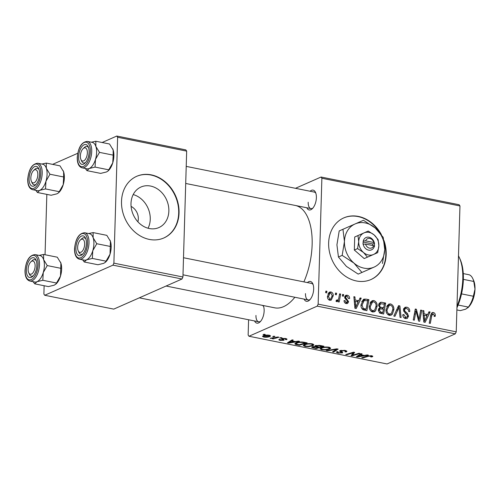 <?xml version="1.0" encoding="UTF-8"?>
<svg xmlns="http://www.w3.org/2000/svg" width="500" height="500" viewBox="0 0 500 500"><rect width="100%" height="100%" fill="white"/><g stroke="black" fill="none" stroke-linecap="round" stroke-linejoin="round"><path stroke-width="0.75" d="M133.194 194.562A22.169 18.244 -113.8 0 1 150.25 219.3A22.169 18.244 -113.8 0 1 148.056 228.231M137.881 221.8A11.787 9.706 66.2 0 0 138.331 218.869A11.787 9.706 66.2 0 0 131.088 206.412M131 203.494A22.169 18.244 66.2 0 0 139.931 223.8A22.169 18.244 66.2 0 0 158.881 227.569A22.169 18.244 66.2 0 0 168.863 211.088A22.169 18.244 66.2 0 0 159.925 190.787A22.169 18.244 66.2 0 0 140.981 187.013A22.169 18.244 66.2 0 0 131 203.494M121.512 201.363A33.688 27.731 66.2 0 0 135.087 232.225A33.688 27.731 66.2 0 0 163.881 237.956A33.688 27.731 66.2 0 0 179.05 212.906A33.688 27.731 66.2 0 0 165.475 182.05A33.688 27.731 66.2 0 0 136.681 176.319A33.688 27.731 66.2 0 0 121.512 201.363M163.706 238.031A33.688 27.731 66.2 0 0 178.7 213.062A33.688 27.731 66.2 0 0 136.506 176.394M381.406 234.688A33.688 27.731 66.2 0 0 343.812 217.881A33.688 27.731 66.2 0 0 328.644 242.925A33.688 27.731 66.2 0 0 342.219 273.781A33.688 27.731 66.2 0 0 371.012 279.519A33.688 27.731 66.2 0 0 386.181 254.469A33.688 27.731 66.2 0 0 383.956 240.487M370.831 279.594A33.688 27.731 66.2 0 0 385.831 254.625A33.688 27.731 66.2 0 0 384.406 243.181M263.238 305.525A10.106 4.963 101.3 0 1 263.275 305.606A10.106 4.963 101.3 0 1 264.144 310.919A10.106 4.963 101.3 0 1 259.994 321.969A10.106 4.963 101.3 0 1 254.544 320.956M255.956 315.456A8.419 4.138 -78.7 0 0 258.675 321.781A8.419 4.138 -78.7 0 0 260.644 321.287M310.094 191.244A10.106 4.963 101.3 0 1 315.519 192.406A10.106 4.963 101.3 0 1 316.381 197.725A10.106 4.963 101.3 0 1 312.231 208.769A10.106 4.963 101.3 0 1 306.781 207.756M308.194 202.256A8.419 4.138 -78.7 0 0 310.912 208.588A8.419 4.138 -78.7 0 0 312.881 208.088M307.387 282.587A10.106 4.963 101.3 0 1 312.806 283.756A10.106 4.963 101.3 0 1 313.669 289.069A10.106 4.963 101.3 0 1 309.525 300.119A10.106 4.963 101.3 0 1 304.069 299.1M305.481 293.606A8.419 4.138 -78.7 0 0 308.2 299.931A8.419 4.138 -78.7 0 0 310.169 299.438M295.606 205.512A52.213 25.65 101.3 0 1 312.137 244.669A52.213 25.65 101.3 0 1 303.888 281.887M280.906 337.606L281.95 337.812L280.856 338.156L279.788 337.944L280.906 337.606M273.844 336.188L274.887 336.4L273.794 336.737L272.725 336.525L273.844 336.188M312.181 343.831L313.944 344.812L312.987 345.694L308.894 346.613L304.981 346.419L303.175 345.412L304.231 344.519C306.156 343.656 308.806 343.425 312.181 343.831M298.344 341.106L299.475 341.331L288.675 343.094L287.394 342.837L292.144 339.862L293.194 340.069L291.863 340.875L295.438 341.594L298.344 341.106M319.894 345.425L323.925 346.238L316.1 348.6L311.7 347.319L312.225 346.869L315.106 346.488L315.087 345.688L319.894 345.425M315.131 345.669L315.106 346.488L315.087 345.688M336.825 348.825L338.162 349.094L333.581 352.106L332.525 351.894L336.45 349.312L327.431 350.875L326.306 350.644L336.825 348.825M371.194 356.606L370.85 356.062L368.325 356.294L362.781 357.969L361.719 357.75L367.456 356.025L371.637 355.763L372.856 356.337L371.694 357L370.562 356.819L371.463 356.375L371.481 355.731M358.956 353.269L360.019 353.481L352.169 355.838L351.069 355.613L353.381 352.744L346.781 354.756L345.719 354.544L353.55 352.181L354.656 352.406L352.369 355.275L358.956 353.269M317.219 306.137L248.969 336.25L387.056 363.963L455.306 333.844L317.219 306.137L318.144 304.137L456.231 331.844L455.306 333.844M367.256 354.931L368.394 355.163L357.587 356.925L356.312 356.669L361.056 353.688L362.106 353.9L360.775 354.706L364.35 355.419L367.256 354.931M337.987 351.781L337.981 351.863C337.381 352.2 337.65 352.494 338.8 352.744L341.406 352.706L341.562 352.388L339.556 351.1L340.119 350.594L345.075 350.431L346.956 351.294L346.125 351.969L345 351.794L345.637 351.344L344.294 350.731L341.225 350.775L340.962 351.069L342.644 352.075L342.494 352.9L338.05 353.056L336.344 352.194L337.019 351.625L338.131 351.806L337.65 352.188L337.663 351.731M341.238 350.294L340.962 351.069M342.644 352.075L342.494 352.9L342.519 351.994M341.406 352.706L341.587 351.5M328.919 347.188L330.681 348.169L329.725 349.05L325.631 349.969L321.719 349.775L319.913 348.769L320.969 347.875C322.894 347.013 325.544 346.788 328.919 347.188M285.325 339.513C286.038 339.231 285.912 338.963 284.938 338.719L282.712 338.963L283.781 340.281L280.319 340.4C278.875 340.094 278.531 339.738 279.288 339.325L280.419 339.5L280.925 340.163L282.638 340.112L281.5 339.019L281.788 338.556L285.544 338.488L287.056 339.2L286.456 339.688L285.325 339.513L285.806 338.544M282.894 338.319L282.712 338.963M284.131 339.956L283.781 340.281L283.8 339.619M278.869 339.712L279.288 339.325M282.894 339.931L282.431 339.588L282.462 338.369M304.206 342.281L307.188 342.881L299.363 345.238L295.644 344.444L294.819 343.787L295.856 342.925C297.356 342.225 299.55 341.925 302.444 342.019L304.206 342.281M269.206 335.206L270.569 335.938L269.925 336.488C268.469 337.194 266.419 337.394 263.775 337.075L262.469 336.369L263.194 335.769C264.625 335.094 266.625 334.906 269.206 335.206M277.875 337L278.938 337.212L273.244 338.925L272.181 338.713L273.369 338.363L270.125 338.25L277.875 337M264.163 334.244L265.212 334.456L264.119 334.8L263.05 334.581L264.163 334.244M248.594 319.762L248.137 335.025L248.969 336.25M321.056 177.025L459.137 204.731L459.969 205.963L321.881 178.25L321.056 177.025L295.481 188.306M342.638 294.438L343.681 294.65L343.413 296.219L342.344 296.006L342.638 294.438M335.575 293.025L336.619 293.231L336.356 294.8L335.281 294.587L335.575 293.025M373.837 300.55C376.138 301.494 377.244 303.35 377.15 306.131L375.619 310.856L374.394 311.794L372.581 311.962C370.206 310.988 369.1 309.081 369.25 306.231L372.044 300.75L373.837 300.55L370.544 302.006M360.075 297.938L361.213 298.169L356.2 308.525L354.919 308.269L353.875 296.694L354.925 296.906L355.175 300.056L358.75 300.769L360.075 297.938M381.625 302.262L385.656 303.069L383.619 314.025L379.656 313.044L378.344 310.206L379.812 307.731L378.625 305.194L380.231 302.394L381.625 302.262L379.175 303.344M398.562 305.663L399.894 305.931L401.1 317.538L400.044 317.325L399.012 307.375L394.956 316.3L393.825 316.075L398.562 305.663M433.188 313.788L431.75 315.637L430.3 323.394L429.244 323.181L430.737 315.15L432.181 312.569L433.294 312.481C434.656 312.856 435.319 313.825 435.281 315.387L435.156 316.4L434.1 316.337L434.225 315.369L433.188 313.788L430.85 314.606M420.688 310.1L421.75 310.312L419.694 321.262L418.587 321.044L415.994 310.881L414.306 320.188L413.244 319.969L415.281 309.019L416.388 309.237L419.006 319.394L420.688 310.1M321.881 178.25L318.144 304.137M459.969 205.963L456.231 331.844M428.988 311.769L430.125 311.994L425.112 322.35L423.831 322.094L422.788 310.525L423.837 310.731L424.087 313.881L427.663 314.6L428.988 311.769M406.737 307.156C408.844 307.706 409.844 309.188 409.738 311.6L408.688 311.531L408.469 309.812L406.625 308.463L405.387 308.544L404.525 309.944L404.769 310.981L407.438 313.456L408.55 316.163L407.256 318.488L405.644 318.594C403.825 318.106 402.881 316.819 402.8 314.731L403.862 314.575L405.719 317.281L406.794 317.219L407.506 316.025L407.144 314.938L405.375 313.4L403.475 309.837L404.981 307.288L406.737 307.156L403.794 308.45M390.575 303.913C392.881 304.85 393.981 306.712 393.888 309.488L392.356 314.212L391.131 315.15L389.319 315.319C386.944 314.35 385.838 312.438 385.988 309.594L388.781 304.106L390.575 303.913L387.281 305.363M345.194 303.119L347.55 301.669L347.469 300.981L345.144 298.688L344.663 297.094L345.75 295.3L347.2 295.206C348.794 295.6 349.6 296.694 349.619 298.494L348.562 298.581L347.125 296.225L346.287 296.275L345.712 297.213L345.906 297.969L348.606 301.7L347.55 303.506L346.337 303.594C344.875 303.263 344.106 302.269 344.031 300.625L345.081 300.688L346.419 302.575L347.006 302.538L345.394 303.25M365.938 299.113L368.919 299.713L366.881 310.669L363.094 309.762C361.512 308.556 360.819 306.919 361.006 304.837L363.706 299.25L365.938 299.113L362.438 300.656L363.444 300.863M330.863 291.931C332.512 292.512 333.312 293.769 333.256 295.706L331.194 300.156L329.794 300.275C328.125 299.637 327.344 298.331 327.45 296.35L329.506 292.087L330.863 291.931L328.425 293.006M336.175 300.731L336.962 300.387C338.2 299.862 338.869 298.738 338.981 297.013L339.606 293.831L340.669 294.044L339.188 302.013L338.125 301.8L338.444 300.156L336.694 301.656L335.988 301.219L336.444 300.019L337.413 300.325L336.106 300.9M337.206 301.594L336.694 301.656M325.9 291.081L326.944 291.288L326.675 292.863L325.606 292.644L325.9 291.081M112.969 265.15L44.713 295.269L113.756 309.119L182.013 279.006L112.969 265.15L113.888 263.15L182.931 277.006L182.013 279.006M46.844 194.387L45.05 254.744M44.131 285.731L43.888 294.037L44.713 295.269M116.8 136.037L185.844 149.894L186.669 151.125L117.625 137.269L116.8 136.037L102.125 142.513M77.713 153.287L52.6 164.369M117.625 137.269L113.888 263.15M186.669 151.125L182.931 277.006M294.862 297.256A52.213 25.65 101.3 0 1 274.738 307.831L166.088 286.031M315.85 193.287A8.419 4.138 -78.7 0 0 314.225 192.069L186.219 166.388M313.137 284.631A8.419 4.138 -78.7 0 0 311.512 283.419L183.506 257.731M263.612 306.488A8.419 4.138 -78.7 0 0 262.113 305.3M379.712 232.525A33.688 27.731 66.2 0 0 343.638 217.956M420.55 310.844L421.75 310.312M414.844 311.388L415.994 310.881M414.3 314.312L415.525 313.769M415.138 309.788L416.388 309.237M417.356 316.562L418.288 316.15M418.231 319.731L419.006 319.394M428.562 312.681L430.125 311.994M422.85 311.169L423.837 310.731M423.131 314.306L424.087 313.881M425.594 315.512L427.663 314.6M425.556 318.875L427.05 315.806L424.194 315.231L424.656 321.019L425.556 318.875M423.769 321.406L424.656 321.019M423.25 315.65L424.194 315.231M434.175 315.875L435.281 315.387M431.337 313.344L433.294 312.481M403.65 308.8L404.269 309.037M403.494 310.4L404.525 309.944M403.719 311.444L404.769 310.981M406.144 314.025L407.438 313.456M407.35 316.694L408.55 316.163M405.031 318L404.975 318.4M402.806 315.044L403.862 314.575M402.819 315.287L403.85 314.837M404.2 317.95L405.719 317.281M398.075 306.731L399.894 305.931M397.469 308.056L399.012 307.375M387.2 305.481L388.119 305.856M392.794 309.969L393.888 309.488M389.775 314.25L389.219 315.294M389.725 315.375L392.356 314.212M391.562 313.181L392.844 309.225C392.912 307.244 392.119 305.906 390.456 305.219L389.25 305.356L387.031 309.925C386.931 311.938 387.719 313.3 389.394 314.006L390.631 313.875L391.562 313.181M387.9 314.662L389.394 314.006M386 310.381L387.031 309.925M378.862 303.956L379.75 304.131M383.587 303.988L385.656 303.069M378.537 309.056L379.275 309.206M382.8 312.531L383.431 309.119L380.012 308.906L379.387 310.369L381.006 312.175L382.8 312.531L380.737 313.444M379.412 312.875L381.006 312.175M378.363 310.819L379.387 310.369M378.394 309.619L380.194 308.8L378.4 309.587M383.675 307.838L384.363 304.137L380.613 303.75L379.669 305.438C379.738 306.631 380.331 307.288 381.456 307.394L383.675 307.838L381.6 308.756M378.75 308.587L381.456 307.394M378.663 305.881L379.669 305.438M344.7 297.656L345.712 297.213M344.956 298.387L345.906 297.969M347.362 302.244L348.606 301.7M344.056 301.137L345.081 300.688M344.837 296.25L347.2 295.206M359.644 298.856L361.213 298.169M353.931 297.344L354.925 296.906M354.219 300.475L355.175 300.056M356.681 301.688L358.75 300.769M356.644 305.05L358.137 301.975L355.281 301.406L355.744 307.188L356.644 305.05M354.856 307.581L355.744 307.188M354.338 301.819L355.281 301.406M366.85 300.625L368.919 299.713M363.169 299.569L364.312 299.062M366.062 309.175L367.619 300.781L364.137 300.556L362.05 305.119L363.225 308.412L366.062 309.175L364.006 310.081M362.088 308.919L363.225 308.412M361.012 305.581L362.05 305.119M370.462 302.125L371.381 302.5M376.056 306.613L377.15 306.131M373.038 310.894L372.481 311.938M372.987 312.019L375.619 310.856M374.825 309.819L376.106 305.869C376.175 303.881 375.381 302.544 373.719 301.856L372.512 302L370.294 306.569C370.194 308.581 370.981 309.938 372.656 310.644L373.894 310.512L374.825 309.819M371.163 311.306L372.656 310.644M369.256 307.025L370.294 306.569M332.169 296.181L333.256 295.706M329.869 299.256L330.656 299.163L332.206 295.619L330.825 292.956L330.112 293.044L328.5 296.562L329.869 299.256L328.713 299.769M327.463 297.019L328.5 296.562M335.438 293.756L336.619 293.231M339.462 294.575L340.669 294.044M336.006 301.231L338.444 300.156M342.5 295.169L343.681 294.65M325.763 291.812L326.944 291.288M352.225 354.006L352.169 355.838M353.4 352.225L353.381 352.744M351.413 352.825L351.4 353.375M346.8 354.219L346.781 354.756M353.275 352.844L353.225 354.375M352.413 353.756L352.369 355.275M357.619 355.844L357.587 356.925M360.8 353.85L360.775 354.706M359.85 356.144L363.062 355.625L360.206 355.05L357.762 356.531L359.85 356.144M363.075 355.163L363.062 355.625M357.788 355.737L357.762 356.531M360.231 354.206L360.206 355.05M372.369 355.956L372.344 356.769M371.731 355.781L371.694 357M370.863 355.644L370.85 356.062M362.794 357.431L362.781 357.969M346.163 350.706L346.125 351.969M345.662 350.562L345.637 351.344M344.306 350.3L344.294 350.731M338.062 352.537L338.05 353.056M333.606 351.163L333.581 352.106M336.463 348.888L336.45 349.312M327.444 350.45L327.431 350.875M329.775 347.413L329.725 349.05M325.644 349.569L325.631 349.969M321.737 349.256L321.719 349.775M325.281 349.594L328.706 348.825L329.4 348.225L328.125 347.488C325.475 347.219 323.413 347.431 321.95 348.119L321.206 348.75L322.469 349.469L325.281 349.594M321.969 347.519L321.95 348.119M328.137 347.062L328.125 347.488M316.112 348.062L316.1 348.6M312.256 346.856L312.225 347.756M313.312 346.562L313.3 347.062C312.794 347.344 313.081 347.575 314.156 347.75L315.956 348.113L318.394 347.375L314.731 346.8L313.019 347.306L313.038 346.613M318.406 346.919L318.394 347.375M314.744 346.469L314.731 346.8M316.131 345.394L316.119 345.906C315.587 346.206 315.906 346.456 317.087 346.65L319.306 347.1L321.95 346.3L318.925 345.712L315.806 346.169L315.825 345.456M321.962 345.844L321.95 346.3M318.938 345.288L318.925 345.712M286.562 338.769L286.537 339.65M286.481 338.738L286.456 339.688M284.95 338.381L284.938 338.719M280.331 339.988L280.319 340.4M282.919 339.144L282.894 339.9L282.919 339.144M288.706 342.019L288.675 343.094M291.887 340.019L291.863 340.875M290.938 342.319L294.15 341.794L291.294 341.219L288.85 342.7L290.938 342.319M294.163 341.337L294.15 341.794M288.875 341.912L288.85 342.7M291.319 340.375L291.294 341.219M299.375 344.706L299.363 345.238M295.688 343.006L295.644 344.444M299.212 344.75L305.212 342.944L303.869 342.675C300.938 342.188 298.6 342.344 296.863 343.156L296.475 344.137L299.212 344.75M305.225 342.488L305.212 342.944M296.119 342.819L296.475 344.137M296.881 342.556L296.863 343.156M303.881 342.219L303.869 342.675M313.038 344.056L312.987 345.694M308.906 346.206L308.894 346.613M305 345.9L304.981 346.419M308.544 346.238L311.969 345.469L312.663 344.862L311.388 344.131C308.738 343.862 306.675 344.069 305.212 344.756L304.469 345.394L305.731 346.112L308.544 346.238M305.231 344.162L305.212 344.756M311.4 343.706L311.388 344.131M269.956 335.406L269.925 336.488M263.788 336.625L263.775 337.075M264.375 336.844L268.806 336.312L269.369 335.863L268.644 335.45L264.237 335.975L263.669 336.431L264.375 336.844M264.256 335.4L264.237 335.975M268.65 335.119L268.644 335.45M273.812 336.2L273.794 336.737M273.263 338.394L273.244 338.925M270.681 338.137L270.675 338.462M280.869 337.612L280.856 338.156M264.131 334.256L264.119 334.8M456.987 306.281A40.425 19.856 -78.7 0 0 462.8 278.831A40.425 19.856 -78.7 0 0 459.344 257.575L460.056 259.131A38.737 19.031 101.3 0 1 463.363 279.506A38.737 19.031 101.3 0 1 456.944 307.787M459.344 257.575A40.425 19.856 -78.7 0 0 458.488 255.85M92.119 142.35A13.481 6.619 -78.7 0 1 95.869 146.456A13.481 6.619 101.3 0 1 96.619 152.5A13.475 6.619 -78.7 0 0 92.269 142.381L87.375 141.4A13.475 6.619 101.3 0 1 91.725 151.519A13.475 6.619 101.3 0 1 82.075 167.819L86.962 168.8A13.475 6.619 -78.7 0 0 96.619 152.5A13.481 6.619 101.3 0 1 95.487 159.375L99.481 152.381L95.869 146.456L95.825 141.25L91.331 142.194M89.113 152.119A10.106 4.963 101.3 0 1 84.963 163.169A10.106 4.963 101.3 0 1 78.612 156.75A10.106 4.963 101.3 0 1 82.487 145.969A10.106 4.963 101.3 0 1 88.25 146.806A10.106 4.963 101.3 0 1 89.113 152.119M81.312 160.181A8.419 4.138 -78.7 0 0 83.644 162.981A8.419 4.138 -78.7 0 0 85.612 162.488A8.419 4.138 101.3 0 1 83.644 162.981A8.419 4.138 101.3 0 1 81.644 161.081L80.938 159.525A6.737 3.312 -78.7 0 0 84.575 160.275A6.737 3.312 -78.7 0 0 87.312 153.663A6.737 3.312 -78.7 0 0 83.125 148.613A6.737 3.312 -78.7 0 0 80.406 155.206A6.737 3.312 -78.7 0 0 80.938 159.525M95.825 141.25L109.519 144L113.131 149.919L113.181 155.131L99.481 152.381M113.181 155.131L112.75 162.838L108.756 169.825L95.056 167.081L95.487 159.375A13.481 6.619 101.3 0 1 89.231 168.506L95.056 167.081M108.756 169.825L107.981 171.044L106.494 171.969L100.669 173.394L86.969 170.644L89.231 168.506A13.481 6.619 101.3 0 1 86.819 168.775M85.312 168.469L86.969 170.644M112.706 148.825A13.481 6.619 101.3 0 1 112.725 148.875A13.481 6.619 101.3 0 1 113.131 149.919A13.481 6.619 101.3 0 1 112.75 162.838A13.481 6.619 101.3 0 1 108.35 170.7L107.981 171.044M83.125 148.613L84.381 147.45A8.419 4.138 101.3 0 1 86.956 146.469A8.419 4.138 101.3 0 1 88.581 147.681A8.419 4.138 -78.7 0 0 86.956 146.469A8.419 4.138 -78.7 0 0 83.731 148.15M37.831 173.994A6.737 3.312 -78.7 0 0 33.6 170.469A6.737 3.312 -78.7 0 0 30.838 178.581A6.737 3.312 -78.7 0 0 31.406 181.375A6.737 3.312 -78.7 0 0 35.45 181.719A6.737 3.312 -78.7 0 0 37.831 173.994M33.6 170.469L34.85 169.3A8.419 4.138 101.3 0 1 37.431 168.319A8.419 4.138 101.3 0 1 39.056 169.537A8.419 4.138 -78.7 0 0 37.431 168.319A8.419 4.138 -78.7 0 0 34.2 170.006M31.788 182.037A8.419 4.138 -78.7 0 0 34.112 184.838A8.419 4.138 -78.7 0 0 36.081 184.338A8.419 4.138 101.3 0 1 34.112 184.838A8.419 4.138 101.3 0 1 32.119 182.938L31.406 181.375M42.587 164.2A13.481 6.619 -78.7 0 1 46.344 168.312A13.481 6.619 101.3 0 1 47.088 174.356A13.475 6.619 -78.7 0 0 42.737 164.231L37.85 163.25A13.475 6.619 101.3 0 1 42.2 173.375A13.475 6.619 101.3 0 1 32.544 189.675L37.438 190.656A13.475 6.619 -78.7 0 0 47.088 174.356A13.481 6.619 101.3 0 1 45.963 181.225L49.956 174.231L46.344 168.312L46.294 163.1L41.8 164.044M39.581 173.975A10.106 4.963 101.3 0 1 35.438 185.025A10.106 4.963 101.3 0 1 29.081 178.606A10.106 4.963 101.3 0 1 32.956 167.825A10.106 4.963 101.3 0 1 38.719 168.656A10.106 4.963 101.3 0 1 39.581 173.975M46.294 163.1L59.994 165.85L63.606 171.775L63.65 176.981L49.956 174.231M63.65 176.981L63.219 184.688L59.225 191.681L45.525 188.931L45.963 181.225A13.481 6.619 101.3 0 1 39.706 190.356L45.525 188.931M59.225 191.681L58.456 192.894L56.962 193.819L51.144 195.25L37.444 192.5L39.706 190.356A13.481 6.619 101.3 0 1 37.287 190.625M35.788 190.325L37.444 192.5M63.175 170.675A13.481 6.619 101.3 0 1 63.2 170.731A13.481 6.619 101.3 0 1 63.606 171.775A13.481 6.619 101.3 0 1 63.219 184.688A13.481 6.619 101.3 0 1 58.819 192.556L58.456 192.894M77.65 248.075A6.737 3.312 -78.7 0 0 78.225 250.869A6.737 3.312 -78.7 0 0 82.263 251.213A6.737 3.312 -78.7 0 0 84.65 243.487A6.737 3.312 -78.7 0 0 80.412 239.963A6.737 3.312 -78.7 0 0 77.65 248.075M78.606 251.531A8.419 4.138 -78.7 0 0 80.931 254.325A8.419 4.138 -78.7 0 0 82.9 253.831A8.419 4.138 101.3 0 1 80.931 254.325A8.419 4.138 101.3 0 1 78.931 252.431L78.225 250.869M80.412 239.963L81.669 238.794A8.419 4.138 101.3 0 1 84.244 237.812A8.419 4.138 101.3 0 1 85.869 239.031A8.419 4.138 -78.7 0 0 84.244 237.812A8.419 4.138 -78.7 0 0 81.019 239.5M93.112 232.594L106.812 235.344L110.419 241.269A13.481 6.619 101.3 0 1 111.169 247.312A13.481 6.619 101.3 0 1 110.037 254.181L106.044 261.175L92.344 258.425L92.775 250.719L96.769 243.725L93.162 237.806L93.112 232.594L88.619 233.538M109.994 240.169A13.481 6.619 101.3 0 1 110.019 240.225A13.481 6.619 101.3 0 1 110.419 241.269L110.037 254.181A13.481 6.619 101.3 0 1 105.638 262.05L103.781 263.312L97.956 264.744L84.256 261.994L86.519 259.85L92.344 258.425M75.9 248.1A10.106 4.963 101.3 0 1 79.775 237.312A10.106 4.963 101.3 0 1 85.538 238.15A10.106 4.963 101.3 0 1 86.4 243.469A10.106 4.963 101.3 0 1 82.256 254.513A10.106 4.963 101.3 0 1 75.9 248.1M79.362 259.169L84.256 260.15A13.475 6.619 -78.7 0 0 93.906 243.85A13.475 6.619 -78.7 0 0 89.556 233.725L84.663 232.744A13.475 6.619 101.3 0 1 89.012 242.869A13.475 6.619 101.3 0 1 79.362 259.169C76.087 258.137 74.475 254.675 74.525 248.781C75.581 238.6 78.963 233.25 84.663 232.744M82.6 259.819L84.256 261.994M110.469 246.475L96.769 243.725M106.044 261.175L105.269 262.387M89.406 233.694A13.481 6.619 101.3 0 1 93.162 237.806A13.481 6.619 101.3 0 1 92.775 250.719A13.481 6.619 101.3 0 1 86.519 259.85A13.481 6.619 -78.7 0 1 84.106 260.119M28.169 268.406A6.737 3.312 -78.7 0 0 28.7 272.725A6.737 3.312 -78.7 0 0 32.337 273.475A6.737 3.312 -78.7 0 0 35.075 266.863A6.737 3.312 -78.7 0 0 30.888 261.812A6.737 3.312 -78.7 0 0 28.169 268.406M29.075 273.381A8.419 4.138 -78.7 0 0 31.406 276.181A8.419 4.138 -78.7 0 0 33.375 275.688A8.419 4.138 101.3 0 1 31.406 276.181A8.419 4.138 101.3 0 1 29.406 274.281L28.7 272.725M30.888 261.812L32.144 260.644A8.419 4.138 101.3 0 1 34.719 259.669A8.419 4.138 101.3 0 1 36.344 260.881A8.419 4.138 -78.7 0 0 34.719 259.669A8.419 4.138 -78.7 0 0 31.488 261.35M43.581 254.45L57.281 257.2L60.894 263.119A13.481 6.619 101.3 0 1 61.638 269.163A13.481 6.619 101.3 0 1 60.512 276.038L56.519 283.025L42.819 280.275L43.25 272.569L47.244 265.581L43.631 259.656L43.581 254.45L39.094 255.394M60.462 262.025A13.481 6.619 101.3 0 1 60.487 262.075A13.481 6.619 101.3 0 1 60.894 263.119L60.512 276.038A13.481 6.619 101.3 0 1 56.106 283.9L54.256 285.169L48.431 286.594L34.731 283.844L36.994 281.706L42.819 280.275M26.375 269.95A10.106 4.963 101.3 0 1 30.25 259.169A10.106 4.963 101.3 0 1 36.012 260.006A10.106 4.963 101.3 0 1 36.875 265.319A10.106 4.963 101.3 0 1 32.725 276.369A10.106 4.963 101.3 0 1 26.375 269.95M29.838 281.019L34.725 282A13.475 6.619 -78.7 0 0 44.375 265.7A13.475 6.619 -78.7 0 0 40.025 255.581L35.138 254.6A13.475 6.619 101.3 0 1 39.487 264.719A13.475 6.619 101.3 0 1 29.838 281.019C26.556 279.994 24.95 276.531 25 270.637C26.056 260.45 29.431 255.106 35.138 254.6M33.075 281.669L34.731 283.844M60.944 268.331L47.244 265.581M56.519 283.025L55.744 284.244M39.881 255.55A13.481 6.619 101.3 0 1 43.631 259.656A13.481 6.619 101.3 0 1 43.25 272.569A13.481 6.619 101.3 0 1 36.994 281.706A13.481 6.619 -78.7 0 1 34.575 281.969M456.881 309.938L460.325 310.625L465.769 309.144L468.344 307.087A18.525 9.1 -78.7 0 0 473.344 296.25L475 289.144L473.781 281.462A18.525 9.1 -78.7 0 0 472.856 278.725A18.525 9.1 -78.7 0 0 469.3 274.806L463.275 273.6M458.106 305.031L468.344 307.087M461.525 293.881L473.344 296.25M463.363 279.369L473.781 281.462M472.856 278.725L473.562 280.287A16.844 8.275 101.3 0 1 475 289.144A16.844 8.275 101.3 0 1 468.088 307.562L467.631 307.987M365.544 244.094L373.681 245.725L374.494 246.45L374.406 243.181A6.737 5.544 66.2 0 0 368.981 237.225A6.737 5.544 66.2 0 0 363.263 240.95L362.987 244.137L365.544 244.094A5.05 4.156 66.2 0 0 369.519 248.137A5.05 4.156 66.2 0 0 373.681 245.725M363.169 244.175A6.737 5.544 66.2 0 0 368.594 250.138A6.737 5.544 66.2 0 0 374.312 246.412M378.1 239.594L374.113 234.906L368.225 231.05L357.962 235.556L354.712 236.988L354.325 250.037L364.2 258.575L374.462 254.075L377.713 252.638L378.856 245.7L378.1 239.594M357.962 235.556L358.719 241.656L357.575 248.6L354.325 250.037M357.575 248.6L363.462 252.45L367.45 257.144L364.2 258.575M367.45 257.144L377.713 252.638M342.169 255.375L353.938 263.081L361.919 272.456L374.075 267.119A23.581 19.412 66.2 0 0 384.725 249.575A23.581 19.412 66.2 0 0 375.238 227.987A23.581 19.412 66.2 0 0 355.1 223.944A23.581 19.412 66.2 0 0 344.45 241.494A23.581 19.412 66.2 0 0 353.938 263.081A23.581 19.412 66.2 0 0 374.075 267.119L358.181 274.106L346.413 266.4L338.431 257.019L336.925 244.812L339.206 230.931L342.944 229.281L344.45 241.494L342.169 255.375L338.431 257.019M382.444 263.456L384.725 249.575L383.219 237.362L375.238 227.987L363.462 220.281L342.944 229.281M361.919 272.456L358.181 274.106M373.531 254.475A11.787 9.706 66.2 0 0 378.856 245.7A11.787 9.706 66.2 0 0 374.113 234.906A11.787 9.706 66.2 0 0 364.044 232.887A11.787 9.706 66.2 0 0 358.719 241.656A11.787 9.706 66.2 0 0 363.462 252.45A11.787 9.706 66.2 0 0 373.531 254.475M374.406 243.181L373.775 242.494L365.644 240.863L363.263 240.95M373.775 242.494A5.05 4.156 66.2 0 0 369.806 238.45A5.05 4.156 66.2 0 0 365.644 240.863M372.794 245.544L372.837 243.994L374.588 243.219M372.837 243.994L363.05 242.025M423.512 318.569L424.469 318.15M430.544 316.169L431.75 315.637M404.869 312.975L406.206 312.381M396.494 310.206L398.094 309.5M345.838 299.413L346.887 298.95M354.6 304.744L355.556 304.319M362.85 309.619L364.538 308.869M359.05 354.944L359.025 355.8M368.338 355.794L368.325 356.294M340.431 350.475L340.394 351.744M334.369 349.25L334.356 349.694M313.538 347.612L313.519 348.081M316.706 346.569L316.688 347.031M320 345.45L319.988 345.906M290.138 341.119L290.113 341.975M296.863 344.256L296.85 344.738M90.337 151.581A12.463 6.125 -78.7 0 0 84.219 142.494A12.463 6.125 -78.7 0 0 77.387 157.294A12.463 6.125 -78.7 0 0 83.506 166.381A12.463 6.125 -78.7 0 0 90.337 151.581M40.806 173.431A12.463 6.125 -78.7 0 0 34.688 164.344A12.463 6.125 -78.7 0 0 27.856 179.144A12.463 6.125 -78.7 0 0 33.981 188.231A12.463 6.125 -78.7 0 0 40.806 173.431M74.675 248.637A12.463 6.125 -78.7 0 0 80.794 257.725A12.463 6.125 -78.7 0 0 87.625 242.925A12.463 6.125 -78.7 0 0 81.506 233.837A12.463 6.125 -78.7 0 0 74.675 248.637M25.15 270.494A12.463 6.125 -78.7 0 0 31.269 279.581A12.463 6.125 -78.7 0 0 38.1 264.781A12.463 6.125 -78.7 0 0 31.975 255.694A12.463 6.125 -78.7 0 0 25.15 270.494M405.387 308.544L403.519 309.363M406.794 317.219L404.575 318.2M390.631 313.875L388.269 314.913M389.25 305.356L386.631 306.512M380.613 303.75L378.681 304.6M346.287 296.275L344.669 296.988M364.137 300.556L361.669 301.644M373.894 310.512L371.531 311.556M372.512 302L369.894 303.156M330.656 299.163L328.931 299.925M330.112 293.044L327.881 294.031M341.631 352.506L341.662 351.538M321.206 348.75L321.238 347.762M329.4 348.225L329.425 347.306M304.469 345.394L304.5 344.406M312.663 344.862L312.688 343.95M263.669 336.431L263.694 335.569M269.369 335.863L269.387 335.244M87.375 141.4C81.675 141.906 78.294 147.25 77.237 157.438C77.188 163.331 78.8 166.794 82.075 167.819M310.912 208.588L185.712 183.463M37.85 163.25C32.144 163.756 28.769 169.106 27.713 179.288C27.656 185.181 29.269 188.644 32.544 189.675M183 274.806L308.2 299.931M258.675 321.781L139.331 297.838"/></g></svg>

